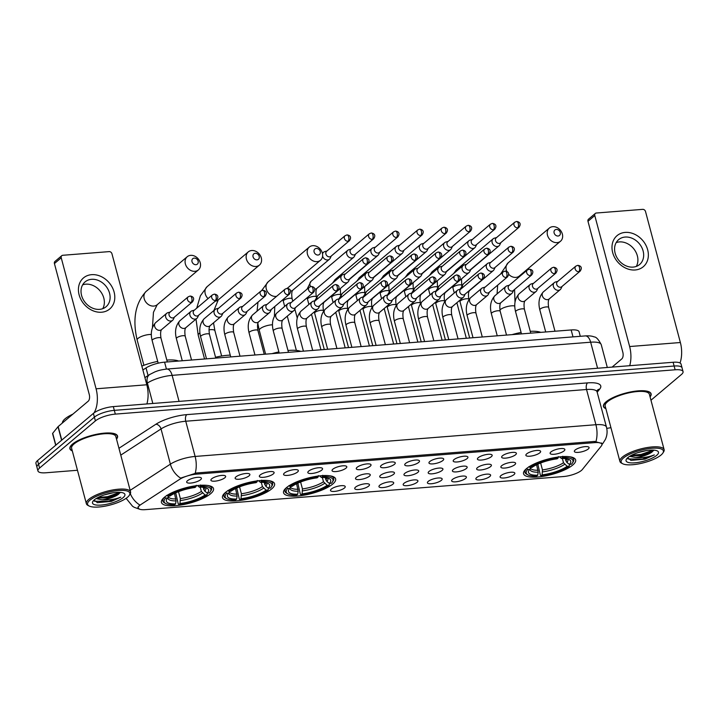 <?xml version="1.0" encoding="UTF-8"?>
<svg xmlns="http://www.w3.org/2000/svg" width="719" height="719" viewBox="0 0 719 719"><rect width="100%" height="100%" fill="white"/><g stroke="black" fill="none" stroke-linecap="round" stroke-linejoin="round"><path stroke-width="1.08" d="M332.771 484.022A26.945 7.918 165.1 0 0 335.629 478.926A26.945 7.918 165.1 0 0 314.787 476.589A26.945 7.918 165.1 0 0 286.414 487.689A26.945 7.918 165.1 0 0 283.556 492.785A26.945 7.918 165.1 0 0 304.398 495.121A26.945 7.918 165.1 0 0 332.771 484.022M271.719 488.857A26.945 7.918 165.1 0 0 274.577 483.761A26.945 7.918 165.1 0 0 253.735 481.424A26.945 7.918 165.1 0 0 225.362 492.524A26.945 7.918 165.1 0 0 222.504 497.62A26.945 7.918 165.1 0 0 243.346 499.957A26.945 7.918 165.1 0 0 271.719 488.857M210.667 493.692A26.945 7.918 165.1 0 0 213.516 488.596A26.945 7.918 165.1 0 0 192.683 486.26A26.945 7.918 165.1 0 0 164.309 497.359A26.945 7.918 165.1 0 0 161.451 502.455A26.945 7.918 165.1 0 0 182.293 504.792A26.945 7.918 165.1 0 0 210.667 493.692M572.782 465.013A26.945 7.918 165.1 0 0 575.64 459.917A26.945 7.918 165.1 0 0 554.798 457.581A26.945 7.918 165.1 0 0 526.425 468.68A26.945 7.918 165.1 0 0 523.567 473.776A26.945 7.918 165.1 0 0 544.409 476.113A26.945 7.918 165.1 0 0 572.782 465.013M550.925 451.936A7.621 2.238 -14.9 0 1 558.277 448.935A7.621 2.238 -14.9 0 1 564.622 449.096A7.621 2.238 -14.9 0 1 564.047 450.903A7.621 2.238 -14.9 0 1 555.347 454.147A7.621 2.238 -14.9 0 1 550.134 452.952A7.621 2.238 -14.9 0 1 550.925 451.936M526.694 453.86A7.621 2.238 -14.9 0 1 534.046 450.849A7.621 2.238 -14.9 0 1 540.391 451.011A7.621 2.238 -14.9 0 1 539.816 452.817A7.621 2.238 -14.9 0 1 531.116 456.071A7.621 2.238 -14.9 0 1 525.904 454.866A7.621 2.238 -14.9 0 1 526.694 453.86M502.464 455.783A7.621 2.238 -14.9 0 1 509.816 452.772A7.621 2.238 -14.9 0 1 516.161 452.934A7.621 2.238 -14.9 0 1 515.586 454.741A7.621 2.238 -14.9 0 1 506.886 457.985A7.621 2.238 -14.9 0 1 501.673 456.79A7.621 2.238 -14.9 0 1 502.464 455.783M478.234 457.697A7.621 2.238 -14.9 0 1 485.586 454.687A7.621 2.238 -14.9 0 1 491.931 454.848A7.621 2.238 -14.9 0 1 491.356 456.655A7.621 2.238 -14.9 0 1 482.665 459.908A7.621 2.238 -14.9 0 1 477.452 458.704A7.621 2.238 -14.9 0 1 478.234 457.697M454.004 459.621A7.621 2.238 -14.9 0 1 461.364 456.61A7.621 2.238 -14.9 0 1 467.701 456.772A7.621 2.238 -14.9 0 1 467.125 458.578A7.621 2.238 -14.9 0 1 458.434 461.823A7.621 2.238 -14.9 0 1 453.222 460.627A7.621 2.238 -14.9 0 1 454.004 459.621M429.782 461.535A7.621 2.238 -14.9 0 1 437.134 458.524A7.621 2.238 -14.9 0 1 443.47 458.686A7.621 2.238 -14.9 0 1 442.895 460.493A7.621 2.238 -14.9 0 1 434.204 463.746A7.621 2.238 -14.9 0 1 428.991 462.542A7.621 2.238 -14.9 0 1 429.782 461.535M405.552 463.458A7.621 2.238 -14.9 0 1 412.904 460.448A7.621 2.238 -14.9 0 1 419.249 460.609A7.621 2.238 -14.9 0 1 418.674 462.416A7.621 2.238 -14.9 0 1 409.974 465.66A7.621 2.238 -14.9 0 1 404.761 464.465A7.621 2.238 -14.9 0 1 405.552 463.458M381.322 465.373A7.621 2.238 -14.9 0 1 388.673 462.362A7.621 2.238 -14.9 0 1 395.019 462.524A7.621 2.238 -14.9 0 1 394.443 464.33A7.621 2.238 -14.9 0 1 385.743 467.584A7.621 2.238 -14.9 0 1 380.531 466.379A7.621 2.238 -14.9 0 1 381.322 465.373M357.091 467.296A7.621 2.238 -14.9 0 1 364.443 464.285A7.621 2.238 -14.9 0 1 370.788 464.447A7.621 2.238 -14.9 0 1 370.213 466.254A7.621 2.238 -14.9 0 1 361.513 469.507A7.621 2.238 -14.9 0 1 356.3 468.303A7.621 2.238 -14.9 0 1 357.091 467.296M332.861 469.21A7.621 2.238 -14.9 0 1 340.213 466.2A7.621 2.238 -14.9 0 1 346.558 466.361A7.621 2.238 -14.9 0 1 345.983 468.168A7.621 2.238 -14.9 0 1 337.292 471.421A7.621 2.238 -14.9 0 1 332.079 470.217A7.621 2.238 -14.9 0 1 332.861 469.21M308.64 471.134A7.621 2.238 -14.9 0 1 315.992 468.123A7.621 2.238 -14.9 0 1 322.328 468.285A7.621 2.238 -14.9 0 1 321.752 470.091A7.621 2.238 -14.9 0 1 313.062 473.345A7.621 2.238 -14.9 0 1 307.849 472.14A7.621 2.238 -14.9 0 1 308.64 471.134M284.409 473.048A7.621 2.238 -14.9 0 1 291.761 470.037A7.621 2.238 -14.9 0 1 298.106 470.199A7.621 2.238 -14.9 0 1 297.531 472.006A7.621 2.238 -14.9 0 1 288.831 475.259A7.621 2.238 -14.9 0 1 283.619 474.055A7.621 2.238 -14.9 0 1 284.409 473.048M260.179 474.971A7.621 2.238 -14.9 0 1 267.531 471.961A7.621 2.238 -14.9 0 1 273.876 472.122A7.621 2.238 -14.9 0 1 273.301 473.929A7.621 2.238 -14.9 0 1 264.601 477.182A7.621 2.238 -14.9 0 1 259.388 475.978A7.621 2.238 -14.9 0 1 260.179 474.971M235.949 476.886A7.621 2.238 -14.9 0 1 243.301 473.875A7.621 2.238 -14.9 0 1 249.646 474.037A7.621 2.238 -14.9 0 1 249.071 475.843A7.621 2.238 -14.9 0 1 240.371 479.097A7.621 2.238 -14.9 0 1 235.158 477.892A7.621 2.238 -14.9 0 1 235.949 476.886M211.719 478.809A7.621 2.238 -14.9 0 1 219.07 475.798A7.621 2.238 -14.9 0 1 225.415 475.96A7.621 2.238 -14.9 0 1 224.84 477.767A7.621 2.238 -14.9 0 1 216.149 481.02A7.621 2.238 -14.9 0 1 210.937 479.816A7.621 2.238 -14.9 0 1 211.719 478.809M187.488 480.723A7.621 2.238 -14.9 0 1 194.849 477.713A7.621 2.238 -14.9 0 1 201.185 477.874A7.621 2.238 -14.9 0 1 200.61 479.681A7.621 2.238 -14.9 0 1 191.919 482.934A7.621 2.238 -14.9 0 1 186.706 481.73A7.621 2.238 -14.9 0 1 187.488 480.723M575.155 450.022A7.621 2.238 -14.9 0 1 582.507 447.011A7.621 2.238 -14.9 0 1 588.843 447.173A7.621 2.238 -14.9 0 1 588.268 448.98A7.621 2.238 -14.9 0 1 579.577 452.233A7.621 2.238 -14.9 0 1 574.364 451.029A7.621 2.238 -14.9 0 1 575.155 450.022M501.691 465.705A7.621 2.238 -14.9 0 1 509.043 462.694A7.621 2.238 -14.9 0 1 515.388 462.865A7.621 2.238 -14.9 0 1 514.813 464.672A7.621 2.238 -14.9 0 1 506.113 467.916A7.621 2.238 -14.9 0 1 500.9 466.712A7.621 2.238 -14.9 0 1 501.691 465.705M477.461 467.629A7.621 2.238 -14.9 0 1 484.813 464.618A7.621 2.238 -14.9 0 1 491.158 464.78A7.621 2.238 -14.9 0 1 490.583 466.586A7.621 2.238 -14.9 0 1 481.883 469.84A7.621 2.238 -14.9 0 1 476.67 468.635A7.621 2.238 -14.9 0 1 477.461 467.629M453.231 469.543A7.621 2.238 -14.9 0 1 460.582 466.532A7.621 2.238 -14.9 0 1 466.928 466.703A7.621 2.238 -14.9 0 1 466.352 468.509A7.621 2.238 -14.9 0 1 457.652 471.754A7.621 2.238 -14.9 0 1 452.44 470.55A7.621 2.238 -14.9 0 1 453.231 469.543M429 471.466A7.621 2.238 -14.9 0 1 436.352 468.455A7.621 2.238 -14.9 0 1 442.697 468.617A7.621 2.238 -14.9 0 1 442.122 470.424A7.621 2.238 -14.9 0 1 433.431 473.677A7.621 2.238 -14.9 0 1 428.218 472.473A7.621 2.238 -14.9 0 1 429 471.466M404.77 473.381A7.621 2.238 -14.9 0 1 412.131 470.37A7.621 2.238 -14.9 0 1 418.467 470.541A7.621 2.238 -14.9 0 1 417.892 472.347A7.621 2.238 -14.9 0 1 409.201 475.592A7.621 2.238 -14.9 0 1 403.988 474.387A7.621 2.238 -14.9 0 1 404.77 473.381M380.549 475.304A7.621 2.238 -14.9 0 1 387.901 472.293A7.621 2.238 -14.9 0 1 394.237 472.455A7.621 2.238 -14.9 0 1 393.661 474.261A7.621 2.238 -14.9 0 1 384.971 477.515A7.621 2.238 -14.9 0 1 379.758 476.311A7.621 2.238 -14.9 0 1 380.549 475.304M356.318 477.218A7.621 2.238 -14.9 0 1 363.67 474.207A7.621 2.238 -14.9 0 1 370.015 474.378A7.621 2.238 -14.9 0 1 369.44 476.185A7.621 2.238 -14.9 0 1 360.74 479.429A7.621 2.238 -14.9 0 1 355.528 478.225A7.621 2.238 -14.9 0 1 356.318 477.218M500.909 475.636A7.621 2.238 -14.9 0 1 508.261 472.626A7.621 2.238 -14.9 0 1 514.606 472.787A7.621 2.238 -14.9 0 1 514.031 474.594A7.621 2.238 -14.9 0 1 505.34 477.847A7.621 2.238 -14.9 0 1 500.127 476.643A7.621 2.238 -14.9 0 1 500.909 475.636M476.679 477.551A7.621 2.238 -14.9 0 1 484.04 474.54A7.621 2.238 -14.9 0 1 490.376 474.711A7.621 2.238 -14.9 0 1 489.801 476.517A7.621 2.238 -14.9 0 1 481.11 479.762A7.621 2.238 -14.9 0 1 475.897 478.566A7.621 2.238 -14.9 0 1 476.679 477.551M452.458 479.474A7.621 2.238 -14.9 0 1 459.809 476.463A7.621 2.238 -14.9 0 1 466.155 476.625A7.621 2.238 -14.9 0 1 465.579 478.432A7.621 2.238 -14.9 0 1 456.88 481.685A7.621 2.238 -14.9 0 1 451.667 480.481A7.621 2.238 -14.9 0 1 452.458 479.474M428.227 481.388A7.621 2.238 -14.9 0 1 435.579 478.378A7.621 2.238 -14.9 0 1 441.924 478.548A7.621 2.238 -14.9 0 1 441.349 480.355A7.621 2.238 -14.9 0 1 432.649 483.599A7.621 2.238 -14.9 0 1 427.437 482.404A7.621 2.238 -14.9 0 1 428.227 481.388M403.997 483.312A7.621 2.238 -14.9 0 1 411.349 480.301A7.621 2.238 -14.9 0 1 417.694 480.463A7.621 2.238 -14.9 0 1 417.119 482.269A7.621 2.238 -14.9 0 1 408.419 485.523A7.621 2.238 -14.9 0 1 403.206 484.318A7.621 2.238 -14.9 0 1 403.997 483.312M379.767 485.226A7.621 2.238 -14.9 0 1 387.119 482.224A7.621 2.238 -14.9 0 1 393.464 482.386A7.621 2.238 -14.9 0 1 392.889 484.193A7.621 2.238 -14.9 0 1 384.189 487.437A7.621 2.238 -14.9 0 1 378.985 486.242A7.621 2.238 -14.9 0 1 379.767 485.226M355.537 487.149A7.621 2.238 -14.9 0 1 362.888 484.139A7.621 2.238 -14.9 0 1 369.233 484.3A7.621 2.238 -14.9 0 1 368.658 486.107A7.621 2.238 -14.9 0 1 359.967 489.36A7.621 2.238 -14.9 0 1 354.755 488.156A7.621 2.238 -14.9 0 1 355.537 487.149M331.315 489.064A7.621 2.238 -14.9 0 1 338.667 486.062A7.621 2.238 -14.9 0 1 345.003 486.224A7.621 2.238 -14.9 0 1 344.428 488.03A7.621 2.238 -14.9 0 1 335.737 491.275A7.621 2.238 -14.9 0 1 330.524 490.079A7.621 2.238 -14.9 0 1 331.315 489.064M582.318 469.534A13.724 4.035 -14.9 0 1 581.437 470.424A13.724 4.035 -14.9 0 1 563.498 476.535L145.4 509.645A13.724 4.035 -14.9 0 1 138.264 508A13.724 4.035 -14.9 0 1 140.969 504.495L179.579 479.375A13.724 4.035 -14.9 0 1 196.278 474.172L594.784 442.616A13.724 4.035 -14.9 0 1 601.92 444.261A13.724 4.035 -14.9 0 1 601.354 445.969L582.318 469.534M142.874 369.979L146.029 367.93A15.252 4.485 -14.9 0 1 164.579 362.16L571.156 329.958A15.252 4.485 -14.9 0 1 579.083 331.783L580.278 336.303M650.075 396.879A24.653 7.253 165.1 0 0 651.099 393.814A24.653 7.253 165.1 0 0 632.037 391.675A24.653 7.253 165.1 0 0 606.063 401.831A24.653 7.253 165.1 0 0 603.457 406.487A24.653 7.253 165.1 0 0 605.865 408.644M116.523 439.138A24.653 7.253 165.1 0 0 117.548 436.065A24.653 7.253 165.1 0 0 98.476 433.925A24.653 7.253 165.1 0 0 72.511 444.09A24.653 7.253 165.1 0 0 69.896 448.746A24.653 7.253 165.1 0 0 72.313 450.903M126.122 498.321L132.575 506.284L134.282 507.326L139.621 509.223L137.859 508.018L139.603 504.846A17.795 12.654 -123 0 1 130.319 493.701M650.965 400.222L681.432 374.491A15.252 4.485 165.1 0 0 683.05 371.615L681.055 364.102A15.252 4.485 165.1 0 0 673.119 362.268L113.323 406.603A15.252 4.485 165.1 0 0 93.398 413.398L37.568 460.555L38.565 464.312A15.252 4.485 165.1 0 0 36.948 467.188A15.252 4.485 165.1 0 1 38.565 464.312L94.396 417.155L38.565 464.312L39.563 468.06A15.252 4.485 165.1 0 0 37.945 470.945A15.252 4.485 165.1 0 0 45.881 472.778L77.463 470.271M113.323 406.603L114.321 410.36A15.252 4.485 165.1 0 0 94.396 417.155A15.252 4.485 165.1 0 1 114.321 410.36L674.125 366.025L114.321 410.36L115.328 414.117A15.252 4.485 165.1 0 0 95.393 420.912L39.563 468.06M682.052 367.858A15.252 4.485 165.1 0 0 674.125 366.025A15.252 4.485 165.1 0 1 682.052 367.858M130.148 490.34L170.394 464.15A17.795 12.654 -123 0 0 180.604 478.108L196.602 472.958L594.649 441.439L601.902 443.515M606.746 428.335A15.252 4.485 165.1 0 0 610.925 427.661M683.05 371.615A15.252 4.485 165.1 0 0 675.123 369.782L115.328 414.117M37.568 460.555A15.252 4.485 165.1 0 0 35.95 463.431L37.945 470.945M625.171 232.408A20.33 16.501 -130.2 0 1 647.666 249.808A20.33 16.501 -130.2 0 1 635.165 269.976A20.33 16.501 -130.2 0 1 612.678 252.576A20.33 16.501 -130.2 0 1 625.171 232.408M633.124 267.1A16.267 13.203 49.8 0 0 639.622 264.502A16.267 13.203 49.8 0 0 641.591 247.093A16.267 13.203 49.8 0 0 625.126 237.054A16.267 13.203 49.8 0 0 618.628 239.652A16.267 13.203 49.8 0 0 616.65 257.06A16.267 13.203 49.8 0 0 633.124 267.1M616.183 242.6A16.267 13.203 -130.2 0 1 619.365 241.917A16.267 13.203 -130.2 0 1 634.616 249.96A16.267 13.203 -130.2 0 1 636.297 266.416M680.03 362.987A20.33 10.273 -94.5 0 0 680.372 342.523L645.518 211.53A2.543 2.058 49.8 0 0 642.705 209.355L596.348 213.022A2.543 2.058 49.8 0 0 595.332 213.435A2.543 2.058 49.8 0 0 594.784 215.547L587.98 221.299L622.834 352.292A5.087 2.57 85.5 0 1 621.809 358.898L612.103 367.103M629.718 365.71A20.33 10.273 -94.5 0 0 629.637 346.54L594.784 215.547M587.98 221.299A2.543 2.058 -130.2 0 1 588.519 219.178L595.332 213.435M623.463 457.985A21.858 6.426 165.1 0 0 622.681 463.746A21.858 6.426 165.1 0 0 641.339 463.342A21.858 6.426 165.1 0 0 661.076 455.001A21.858 6.426 165.1 0 0 662.873 453.051A21.858 6.426 165.1 0 0 649.67 448.494A21.858 6.426 165.1 0 0 623.463 457.985M662.873 453.051L663.583 451.954A22.873 6.723 165.1 0 0 664.122 449.672A22.873 6.723 165.1 0 0 646.435 447.685A22.873 6.723 165.1 0 0 622.339 457.113A22.873 6.723 165.1 0 0 619.913 461.436A22.873 6.723 165.1 0 0 621.522 463.144L622.681 463.746M664.122 449.672L649.383 394.273A22.873 6.723 165.1 0 0 631.686 392.286A22.873 6.723 165.1 0 0 607.6 401.705A22.873 6.723 165.1 0 0 605.173 406.028L619.913 461.436M650.021 396.681A24.401 7.172 165.1 0 0 650.857 393.877A24.401 7.172 165.1 0 0 631.983 391.756A24.401 7.172 165.1 0 0 606.288 401.813A24.401 7.172 165.1 0 0 603.699 406.424A24.401 7.172 165.1 0 0 605.811 408.446M646.579 450.543L638.292 452.521M627.615 457.823L631.021 460.394L644.97 459.135L654.326 454.92C648.673 457.158 642.427 458.012 635.587 457.5A12.708 3.739 165.1 0 0 652.196 451.847L641.609 455.648L630.59 455.774M635.587 457.5L629.628 456.34M656.699 455.352A16.771 4.934 165.1 0 0 657.319 450.93A16.771 4.934 165.1 0 0 643.002 451.235A16.771 4.934 165.1 0 0 627.84 457.635A16.771 4.934 165.1 0 0 626.447 459.144A16.771 4.934 165.1 0 0 636.612 462.632A16.771 4.934 165.1 0 0 656.699 455.352M652.196 451.847L653.814 450.121M654.326 454.92L642.427 459.09L627.93 458.947M653.301 450.085L641.177 454.399L631.489 455.289M644.97 459.135L630.788 460.349M653.526 450.624L641.339 454.983L630.689 455.801M556.317 229.442A3.559 2.885 49.8 0 0 554.124 232.974A3.559 2.885 49.8 0 0 558.061 236.021A3.559 2.885 49.8 0 0 560.254 232.489A3.559 2.885 49.8 0 0 556.317 229.442M557.045 242.627A8.637 7.01 -130.2 0 1 548.3 237.297A8.637 7.01 -130.2 0 1 549.343 228.049A8.637 7.01 -130.2 0 1 552.794 226.665A8.637 7.01 -130.2 0 1 561.548 232.003A8.637 7.01 -130.2 0 1 560.496 241.251A8.637 7.01 -130.2 0 1 557.045 242.627M565.17 458.587L566.851 462.434L569.421 464.411A21.858 6.426 165.1 0 0 569.196 459.585A21.858 6.426 165.1 0 0 561.485 458.488L562.537 457.599L562.743 456.277M527.917 474.882A24.194 7.118 165.1 0 1 527.764 469.444L526.641 468.572A25.21 7.415 165.1 0 0 524.987 472.392A25.21 7.415 165.1 0 0 526.757 474.279L527.917 474.882A24.194 7.118 165.1 0 0 536.671 476.095L537.722 475.205L538.198 472.203L536.626 464.744M569.421 464.411L571.443 464.249A24.194 7.118 165.1 0 0 572.414 463.045L573.124 461.94A25.21 7.415 165.1 0 0 573.717 459.423A25.21 7.415 165.1 0 0 569.888 456.799M528.905 466.658L530.038 467.53A24.194 7.118 165.1 0 1 558.16 457.949L558.366 456.619M572.414 463.045A24.194 7.118 165.1 0 0 562.537 457.599M527.764 469.444L529.795 469.282A21.858 6.426 165.1 0 0 528.995 470.28A21.858 6.426 165.1 0 0 537.722 475.205M558.16 457.949L557.108 458.83A21.858 6.426 165.1 0 0 532.06 467.368L530.038 467.53M531.224 466.999L529.795 469.282M561.485 458.488L559.562 456.889M540.751 332.367A27.96 8.224 165.1 0 0 530.263 331.324M521.095 332.466A27.96 8.224 165.1 0 0 512.018 334.641M569.601 464.393L569.169 466.164A24.194 7.118 165.1 0 1 541.048 475.744L540.346 475.196L537.83 464.088M541.048 475.744L542.099 474.864A21.858 6.426 165.1 0 0 567.147 466.325L569.169 466.164M540.625 463.009L542.468 469.911L542.099 474.864M567.147 466.325L563.498 462.748L562.357 458.47M316.306 248.45A3.559 2.885 49.8 0 0 314.113 251.983A3.559 2.885 49.8 0 0 318.05 255.029A3.559 2.885 49.8 0 0 320.243 251.497A3.559 2.885 49.8 0 0 316.306 248.45M317.034 261.635A8.637 7.01 -130.2 0 1 308.28 256.306A8.637 7.01 -130.2 0 1 309.332 247.057A8.637 7.01 -130.2 0 1 312.783 245.673A8.637 7.01 -130.2 0 1 321.528 251.012A8.637 7.01 -130.2 0 1 320.485 260.26A8.637 7.01 -130.2 0 1 317.034 261.635M325.159 477.596L326.839 481.442L329.401 483.42A21.858 6.426 165.1 0 0 329.185 478.593A21.858 6.426 165.1 0 0 321.474 477.497L322.525 476.607L322.732 475.286M287.906 493.89A24.194 7.118 165.1 0 1 287.753 488.453L286.629 487.581A25.21 7.415 165.1 0 0 284.976 491.401A25.21 7.415 165.1 0 0 286.746 493.288L287.906 493.89A24.194 7.118 165.1 0 0 296.659 495.103L297.711 494.214L298.187 491.212L296.605 483.752M329.401 483.42L331.432 483.258A24.194 7.118 165.1 0 0 332.403 482.054L333.113 480.948A25.21 7.415 165.1 0 0 333.706 478.432A25.21 7.415 165.1 0 0 329.868 475.807M288.894 485.667L290.027 486.538A24.194 7.118 165.1 0 1 318.149 476.958L318.355 475.627M332.403 482.054A24.194 7.118 165.1 0 0 322.525 476.607M287.753 488.453L289.775 488.291A21.858 6.426 165.1 0 0 288.984 489.288A21.858 6.426 165.1 0 0 297.711 494.214M318.149 476.958L317.097 477.838A21.858 6.426 165.1 0 0 292.049 486.377L290.027 486.538M291.213 486.008L289.775 488.291M321.474 477.497L319.542 475.897M300.74 351.375A27.96 8.224 165.1 0 0 287.968 350.495M278.882 351.915A27.96 8.224 165.1 0 0 272.007 353.649M329.59 483.402L329.158 485.172A24.194 7.118 165.1 0 1 301.036 494.753L300.326 494.205L297.819 483.096M301.036 494.753L302.088 493.872A21.858 6.426 165.1 0 0 327.136 485.334L329.158 485.172M300.614 482.018L302.447 488.92L302.088 493.872M327.136 485.334L323.478 481.757L322.346 477.479M255.245 253.286A3.559 2.885 49.8 0 0 253.061 256.818A3.559 2.885 49.8 0 0 256.998 259.865A3.559 2.885 49.8 0 0 259.182 256.332A3.559 2.885 49.8 0 0 255.245 253.286M255.982 266.47A8.637 7.01 -130.2 0 1 247.228 261.141A8.637 7.01 -130.2 0 1 248.28 251.893A8.637 7.01 -130.2 0 1 251.731 250.509A8.637 7.01 -130.2 0 1 260.476 255.847A8.637 7.01 -130.2 0 1 259.433 265.095A8.637 7.01 -130.2 0 1 255.982 266.47M264.098 482.431L265.787 486.278L268.349 488.255A21.858 6.426 165.1 0 0 268.124 483.429A21.858 6.426 165.1 0 0 260.422 482.332L261.464 481.442L261.671 480.121M226.853 498.725A24.194 7.118 165.1 0 1 226.701 493.288L225.568 492.416A25.21 7.415 165.1 0 0 223.924 496.236A25.21 7.415 165.1 0 0 225.694 498.123L226.853 498.725A24.194 7.118 165.1 0 0 235.607 499.939L236.659 499.049L237.126 496.047L235.553 488.587M268.349 488.255L270.38 488.093A24.194 7.118 165.1 0 0 271.351 486.889L272.061 485.783A25.21 7.415 165.1 0 0 272.654 483.267A25.21 7.415 165.1 0 0 268.816 480.643M227.842 490.502L228.975 491.374A24.194 7.118 165.1 0 1 257.096 481.793L257.303 480.463M271.351 486.889A24.194 7.118 165.1 0 0 261.464 481.442M226.701 493.288L228.723 493.126A21.858 6.426 165.1 0 0 227.932 494.124A21.858 6.426 165.1 0 0 236.659 499.049M257.096 481.793L256.045 482.674A21.858 6.426 165.1 0 0 230.997 491.212L228.975 491.374M230.161 490.843L228.723 493.126M260.422 482.332L258.489 480.732M230.251 355.114A27.96 8.224 165.1 0 0 215.556 357.262M268.529 488.237L268.106 490.007A24.194 7.118 165.1 0 1 239.984 499.588L239.274 499.04L236.767 487.931M239.984 499.588L241.036 498.707A21.858 6.426 165.1 0 0 266.084 490.169L268.106 490.007M239.562 486.853L241.395 493.755L241.036 498.707M266.084 490.169L262.426 486.592L261.294 482.314M194.193 258.121A3.559 2.885 49.8 0 0 192.009 261.653A3.559 2.885 49.8 0 0 195.945 264.7A3.559 2.885 49.8 0 0 198.129 261.168A3.559 2.885 49.8 0 0 194.193 258.121M194.921 271.306A8.637 7.01 -130.2 0 1 186.176 265.976A8.637 7.01 -130.2 0 1 187.228 256.728A8.637 7.01 -130.2 0 1 190.679 255.344A8.637 7.01 -130.2 0 1 199.424 260.682A8.637 7.01 -130.2 0 1 198.381 269.931A8.637 7.01 -130.2 0 1 194.921 271.306M203.046 487.266L204.735 491.113L207.297 493.09A21.858 6.426 165.1 0 0 207.072 488.264A21.858 6.426 165.1 0 0 199.37 487.167L200.412 486.278L200.619 484.957M165.801 503.561A24.194 7.118 165.1 0 1 165.649 498.123L164.516 497.251A25.21 7.415 165.1 0 0 162.871 501.071A25.21 7.415 165.1 0 0 164.642 502.958L165.801 503.561A24.194 7.118 165.1 0 0 174.555 504.774L175.607 503.884L176.074 500.882L174.501 493.423M207.297 493.09L209.319 492.928A24.194 7.118 165.1 0 0 210.299 491.724L211.009 490.619A25.21 7.415 165.1 0 0 211.602 488.102A25.21 7.415 165.1 0 0 207.764 485.478M166.79 495.337L167.922 496.209A24.194 7.118 165.1 0 1 196.044 486.628L196.251 485.298M210.299 491.724A24.194 7.118 165.1 0 0 200.412 486.278M165.649 498.123L167.671 497.961A21.858 6.426 165.1 0 0 166.88 498.959A21.858 6.426 165.1 0 0 175.607 503.884M196.044 486.628L194.993 487.509A21.858 6.426 165.1 0 0 169.945 496.047L167.922 496.209M169.109 495.679L167.671 497.961M199.37 487.167L197.437 485.568M178.636 361.046A27.96 8.224 165.1 0 0 166.826 360.084M157.704 361.396A27.96 8.224 165.1 0 0 141.841 366.097M207.476 493.072L207.054 494.843A24.194 7.118 165.1 0 1 178.932 504.423L178.222 503.875L175.715 492.767M178.932 504.423L179.984 503.543A21.858 6.426 165.1 0 0 205.032 495.005L207.054 494.843M178.51 491.688L180.343 498.591L179.984 503.543M205.032 495.005L201.374 491.428L200.242 487.149M496.586 237.549L494.304 238.196A4.575 3.712 49.8 0 0 493.135 238.807A4.575 3.712 49.8 0 0 492.147 242.618A4.575 3.712 49.8 0 0 497.206 246.527A4.575 3.712 49.8 0 0 499.04 245.799A4.575 3.712 49.8 0 0 499.84 244.748L500.855 242.6M517.644 227.833A3.307 2.678 49.8 0 1 514.301 225.793A3.307 2.678 49.8 0 1 514.696 222.261L496.227 237.863A3.307 2.678 49.8 0 0 495.517 240.613A3.307 2.678 49.8 0 0 499.166 243.435A3.307 2.678 49.8 0 0 500.487 242.914L518.965 227.303C522.12 222.773 518.102 221.56 516.566 221.488A3.307 1.672 -94.5 0 1 518.309 223.537A3.307 1.672 85.5 0 1 517.644 227.833A3.307 2.678 49.8 0 0 518.965 227.303M472.365 239.472L470.073 240.11A4.575 3.712 49.8 0 0 468.905 240.73A4.575 3.712 49.8 0 0 467.925 244.532A4.575 3.712 49.8 0 0 472.985 248.45A4.575 3.712 49.8 0 0 474.81 247.713A4.575 3.712 49.8 0 0 475.61 246.671L476.625 244.523M493.414 229.756A3.307 2.678 49.8 0 1 490.07 227.716A3.307 2.678 49.8 0 1 490.466 224.175L471.997 239.778A3.307 2.678 49.8 0 0 471.287 242.528A3.307 2.678 49.8 0 0 474.935 245.359A3.307 2.678 49.8 0 0 476.257 244.828L494.735 229.226C497.89 224.688 493.872 223.483 492.344 223.411A3.307 1.672 -94.5 0 1 494.079 225.46A3.307 1.672 85.5 0 1 493.414 229.756A3.307 2.678 49.8 0 0 494.735 229.226M448.135 241.386L445.843 242.033A4.575 3.712 49.8 0 0 444.675 242.645A4.575 3.712 49.8 0 0 443.695 246.455A4.575 3.712 49.8 0 0 448.755 250.365A4.575 3.712 49.8 0 0 450.579 249.637A4.575 3.712 49.8 0 0 451.379 248.585L452.395 246.437M469.183 231.671A3.307 2.678 49.8 0 1 465.84 229.631A3.307 2.678 49.8 0 1 466.245 226.099L447.766 241.701A3.307 2.678 49.8 0 0 447.056 244.451A3.307 2.678 49.8 0 0 450.714 247.273A3.307 2.678 49.8 0 0 452.026 246.752L470.505 231.141C473.659 226.611 469.642 225.398 468.114 225.326A3.307 1.672 -94.5 0 1 469.849 227.375A3.307 1.672 85.5 0 1 469.183 231.671A3.307 2.678 49.8 0 0 470.505 231.141M423.904 243.31L421.613 243.948A4.575 3.712 49.8 0 0 420.444 244.568A4.575 3.712 49.8 0 0 419.465 248.37A4.575 3.712 49.8 0 0 424.525 252.288A4.575 3.712 49.8 0 0 426.349 251.551A4.575 3.712 49.8 0 0 427.149 250.509L428.164 248.361M444.953 233.594A3.307 2.678 49.8 0 1 441.61 231.554A3.307 2.678 49.8 0 1 442.014 228.013L423.536 243.615A3.307 2.678 49.8 0 0 422.826 246.365A3.307 2.678 49.8 0 0 426.484 249.196A3.307 2.678 49.8 0 0 427.805 248.666L446.274 233.064C449.438 228.525 445.421 227.321 443.884 227.249A3.307 1.672 -94.5 0 1 445.618 229.298A3.307 1.672 85.5 0 1 444.953 233.594A3.307 2.678 49.8 0 0 446.274 233.064M399.674 245.233L397.391 245.871A4.575 3.712 49.8 0 0 396.223 246.482A4.575 3.712 49.8 0 0 395.234 250.293A4.575 3.712 49.8 0 0 400.294 254.202A4.575 3.712 49.8 0 0 402.128 253.474A4.575 3.712 49.8 0 0 402.928 252.423L403.943 250.275M420.723 235.508A3.307 2.678 49.8 0 1 417.38 233.468A3.307 2.678 49.8 0 1 417.784 229.936L399.306 245.538A3.307 2.678 49.8 0 0 398.596 248.289A3.307 2.678 49.8 0 0 402.254 251.111A3.307 2.678 49.8 0 0 403.575 250.589L422.044 234.987C425.208 230.448 421.19 229.235 419.653 229.163A3.307 1.672 -94.5 0 1 421.388 231.212A3.307 1.672 85.5 0 1 420.723 235.508A3.307 2.678 49.8 0 0 422.044 234.987M375.444 247.147L373.161 247.785A4.575 3.712 49.8 0 0 371.993 248.406A4.575 3.712 49.8 0 0 371.004 252.207A4.575 3.712 49.8 0 0 376.064 256.126A4.575 3.712 49.8 0 0 377.897 255.389A4.575 3.712 49.8 0 0 378.697 254.346L379.713 252.198M396.502 237.432A3.307 2.678 49.8 0 1 393.149 235.392A3.307 2.678 49.8 0 1 393.554 231.851L375.084 247.453A3.307 2.678 49.8 0 0 374.365 250.203A3.307 2.678 49.8 0 0 378.023 253.034A3.307 2.678 49.8 0 0 379.344 252.504L397.814 236.902C400.977 232.363 396.96 231.159 395.423 231.087A3.307 1.672 -94.5 0 1 397.158 233.136A3.307 1.672 85.5 0 1 396.502 237.432A3.307 2.678 49.8 0 0 397.814 236.902M351.223 249.071L348.931 249.709A4.575 3.712 49.8 0 0 347.762 250.32A4.575 3.712 49.8 0 0 346.774 254.131A4.575 3.712 49.8 0 0 351.834 258.04A4.575 3.712 49.8 0 0 353.667 257.312A4.575 3.712 49.8 0 0 354.467 256.261L355.483 254.113M372.271 239.346A3.307 2.678 49.8 0 1 368.928 237.306A3.307 2.678 49.8 0 1 369.323 233.774L350.854 249.376A3.307 2.678 49.8 0 0 350.144 252.126A3.307 2.678 49.8 0 0 353.793 254.948A3.307 2.678 49.8 0 0 355.114 254.427L373.592 238.825C376.747 234.286 372.73 233.073 371.193 233.001A3.307 1.672 -94.5 0 1 372.936 235.05A3.307 1.672 85.5 0 1 372.271 239.346A3.307 2.678 49.8 0 0 373.592 238.825M322.588 256.18A4.575 3.712 49.8 0 0 327.612 259.963A4.575 3.712 49.8 0 0 329.437 259.235A4.575 3.712 49.8 0 0 330.237 258.184L331.252 256.036M326.992 250.985L324.7 251.623A4.575 3.712 49.8 0 0 323.532 252.243A4.575 3.712 49.8 0 0 322.516 253.879M348.041 241.269A3.307 2.678 49.8 0 1 344.698 239.229A3.307 2.678 49.8 0 1 345.093 235.688L326.624 251.291A3.307 2.678 49.8 0 0 325.914 254.041A3.307 2.678 49.8 0 0 329.563 256.872A3.307 2.678 49.8 0 0 330.884 256.341L349.362 240.739C352.517 236.2 348.499 234.996 346.971 234.924A3.307 1.672 -94.5 0 1 348.706 236.973A3.307 1.672 85.5 0 1 348.041 241.269A3.307 2.678 49.8 0 0 349.362 240.739M490.825 262.363L488.534 263.001A4.575 3.712 49.8 0 0 487.365 263.621A4.575 3.712 49.8 0 0 486.386 267.423A4.575 3.712 49.8 0 0 491.445 271.342A4.575 3.712 49.8 0 0 493.27 270.614A4.575 3.712 49.8 0 0 494.07 269.562L495.085 267.414M511.874 252.648A3.307 2.678 49.8 0 1 508.531 250.607A3.307 2.678 49.8 0 1 508.926 247.066L490.457 262.669A3.307 2.678 49.8 0 0 489.747 265.419A3.307 2.678 49.8 0 0 493.396 268.25A3.307 2.678 49.8 0 0 494.717 267.72L513.195 252.117C516.35 247.579 512.332 246.374 510.805 246.302A3.307 1.672 -94.5 0 1 512.539 248.352A3.307 1.672 85.5 0 1 511.874 252.648A3.307 2.678 49.8 0 0 513.195 252.117M466.595 264.286L464.303 264.925A4.575 3.712 49.8 0 0 463.135 265.536A4.575 3.712 49.8 0 0 462.155 269.346A4.575 3.712 49.8 0 0 467.215 273.256A4.575 3.712 49.8 0 0 469.04 272.528A4.575 3.712 49.8 0 0 469.84 271.476L470.855 269.328M487.644 254.562A3.307 2.678 49.8 0 1 484.3 252.522A3.307 2.678 49.8 0 1 484.705 248.99L466.227 264.592A3.307 2.678 49.8 0 0 465.517 267.342A3.307 2.678 49.8 0 0 469.174 270.164A3.307 2.678 49.8 0 0 470.487 269.643L488.965 254.041C492.12 249.502 488.102 248.289 486.574 248.217A3.307 1.672 -94.5 0 1 488.309 250.266A3.307 1.672 85.5 0 1 487.644 254.562A3.307 2.678 49.8 0 0 488.965 254.041M442.365 266.201L440.073 266.839A4.575 3.712 49.8 0 0 438.905 267.459A4.575 3.712 49.8 0 0 437.925 271.261A4.575 3.712 49.8 0 0 442.985 275.179A4.575 3.712 49.8 0 0 444.809 274.451A4.575 3.712 49.8 0 0 445.609 273.4L446.625 271.252M463.413 256.485A3.307 2.678 49.8 0 1 460.07 254.445A3.307 2.678 49.8 0 1 460.475 250.904L441.996 266.515A3.307 2.678 49.8 0 0 441.286 269.257A3.307 2.678 49.8 0 0 444.944 272.088A3.307 2.678 49.8 0 0 446.265 271.557L464.735 255.955C467.898 251.416 463.881 250.212 462.344 250.14A3.307 1.672 -94.5 0 1 464.079 252.189A3.307 1.672 85.5 0 1 463.413 256.485A3.307 2.678 49.8 0 0 464.735 255.955M418.134 268.124L415.852 268.762A4.575 3.712 49.8 0 0 414.683 269.373A4.575 3.712 49.8 0 0 413.695 273.184A4.575 3.712 49.8 0 0 418.755 277.094A4.575 3.712 49.8 0 0 420.588 276.366A4.575 3.712 49.8 0 0 421.388 275.314L422.404 273.166M439.183 258.4A3.307 2.678 49.8 0 1 435.84 256.359A3.307 2.678 49.8 0 1 436.244 252.827L417.766 268.43A3.307 2.678 49.8 0 0 417.056 271.18A3.307 2.678 49.8 0 0 420.714 274.002A3.307 2.678 49.8 0 0 422.035 273.481L440.504 257.878C443.668 253.34 439.651 252.126 438.114 252.054A3.307 1.672 -94.5 0 1 439.848 254.104A3.307 1.672 85.5 0 1 439.183 258.4A3.307 2.678 49.8 0 0 440.504 257.878M393.904 270.038L391.621 270.677A4.575 3.712 49.8 0 0 390.453 271.297A4.575 3.712 49.8 0 0 389.464 275.098A4.575 3.712 49.8 0 0 394.524 279.017A4.575 3.712 49.8 0 0 396.358 278.289A4.575 3.712 49.8 0 0 397.158 277.237L398.173 275.089M414.962 260.323A3.307 2.678 49.8 0 1 411.61 258.283A3.307 2.678 49.8 0 1 412.014 254.742L393.545 270.353A3.307 2.678 49.8 0 0 392.826 273.094A3.307 2.678 49.8 0 0 396.484 275.925A3.307 2.678 49.8 0 0 397.805 275.395L416.283 259.793C419.438 255.254 415.42 254.05 413.883 253.978A3.307 1.672 -94.5 0 1 415.618 256.027A3.307 1.672 85.5 0 1 414.962 260.323A3.307 2.678 49.8 0 0 416.283 259.793M369.683 271.962L367.391 272.6A4.575 3.712 49.8 0 0 366.223 273.211A4.575 3.712 49.8 0 0 365.234 277.022A4.575 3.712 49.8 0 0 370.303 280.931A4.575 3.712 49.8 0 0 372.127 280.203A4.575 3.712 49.8 0 0 372.927 279.152L373.943 277.004M390.732 262.237A3.307 2.678 49.8 0 1 387.388 260.197A3.307 2.678 49.8 0 1 387.784 256.665L369.314 272.267A3.307 2.678 49.8 0 0 368.604 275.018A3.307 2.678 49.8 0 0 372.253 277.84A3.307 2.678 49.8 0 0 373.574 277.318L392.053 261.716C395.207 257.177 391.19 255.964 389.653 255.892A3.307 1.672 -94.5 0 1 391.397 257.941A3.307 1.672 85.5 0 1 390.732 262.237A3.307 2.678 49.8 0 0 392.053 261.716M345.453 273.876L343.161 274.514A4.575 3.712 49.8 0 0 341.992 275.134A4.575 3.712 49.8 0 0 341.013 278.936A4.575 3.712 49.8 0 0 346.073 282.855A4.575 3.712 49.8 0 0 347.897 282.127A4.575 3.712 49.8 0 0 348.697 281.075L349.713 278.927M366.501 264.161A3.307 2.678 49.8 0 1 363.158 262.12A3.307 2.678 49.8 0 1 363.553 258.579L345.084 274.191A3.307 2.678 49.8 0 0 344.374 276.932A3.307 2.678 49.8 0 0 348.023 279.763A3.307 2.678 49.8 0 0 349.344 279.233L367.822 263.63C370.977 259.092 366.96 257.887 365.432 257.815A3.307 1.672 -94.5 0 1 367.166 259.865A3.307 1.672 85.5 0 1 366.501 264.161A3.307 2.678 49.8 0 0 367.822 263.63M557.809 281.363L555.517 282.001A4.575 3.712 49.8 0 0 554.349 282.612A4.575 3.712 49.8 0 0 553.369 286.423A4.575 3.712 49.8 0 0 558.429 290.332A4.575 3.712 49.8 0 0 560.254 289.604A4.575 3.712 49.8 0 0 561.054 288.553L562.069 286.405M578.795 271.701A3.307 2.678 49.8 0 1 575.443 269.661A3.307 2.678 49.8 0 1 575.847 266.12L557.441 281.668A3.307 2.678 49.8 0 0 556.731 284.418A3.307 2.678 49.8 0 0 560.389 287.249A3.307 2.678 49.8 0 0 561.71 286.719L580.107 271.171C583.271 266.632 579.253 265.428 577.716 265.356A3.307 1.672 -94.5 0 1 579.451 267.405A3.307 1.672 85.5 0 1 578.795 271.701A3.307 2.678 49.8 0 0 580.107 271.171M91.619 274.667A20.33 16.501 -130.2 0 1 114.105 292.067A20.33 16.501 -130.2 0 1 101.613 312.226A20.33 16.501 -130.2 0 1 79.117 294.835A20.33 16.501 -130.2 0 1 91.619 274.667M99.564 309.359A16.267 13.203 49.8 0 0 106.061 306.761A16.267 13.203 49.8 0 0 108.039 289.353A16.267 13.203 49.8 0 0 91.565 279.314A16.267 13.203 49.8 0 0 85.067 281.911A16.267 13.203 49.8 0 0 83.098 299.32A16.267 13.203 49.8 0 0 99.564 309.359M82.622 284.859A16.267 13.203 -130.2 0 1 85.804 284.176A16.267 13.203 -130.2 0 1 101.064 292.211A16.267 13.203 -130.2 0 1 102.745 308.676M146.892 403.943A20.33 10.273 -94.5 0 0 146.811 384.773L111.957 253.789A2.543 2.058 49.8 0 0 109.153 251.614L62.787 255.281A2.543 2.058 49.8 0 0 61.771 255.685A2.543 2.058 49.8 0 0 61.232 257.806L54.419 263.549L89.273 394.542A5.087 2.57 85.5 0 1 88.257 401.157L58.167 426.565L61.771 440.109M93.982 412.931A20.33 10.273 -94.5 0 0 96.085 388.799L61.232 257.806M54.419 263.549A2.543 2.058 -130.2 0 1 54.968 261.437L61.771 255.685M55.687 445.25L52.586 433.629A2.543 0.746 -14.9 0 1 52.694 433.305L58.005 426.735A2.543 0.746 -14.9 0 1 58.167 426.565M89.902 500.235A21.858 6.426 165.1 0 0 89.12 506.005A21.858 6.426 165.1 0 0 107.778 505.601A21.858 6.426 165.1 0 0 127.515 497.26A21.858 6.426 165.1 0 0 129.321 495.31A21.858 6.426 165.1 0 0 116.11 490.744A21.858 6.426 165.1 0 0 89.902 500.235M129.321 495.31L130.031 494.214A22.873 6.723 165.1 0 0 130.57 491.931A22.873 6.723 165.1 0 0 112.874 489.945A22.873 6.723 165.1 0 0 88.779 499.363A22.873 6.723 165.1 0 0 86.361 503.686A22.873 6.723 165.1 0 0 87.961 505.403L89.12 506.005M130.57 491.931L115.822 436.523A22.873 6.723 165.1 0 0 98.135 434.546A22.873 6.723 165.1 0 0 74.039 443.965A22.873 6.723 165.1 0 0 71.612 448.288L86.361 503.686M116.469 438.941A24.401 7.172 165.1 0 0 117.296 436.136A24.401 7.172 165.1 0 0 98.422 434.015A24.401 7.172 165.1 0 0 72.727 444.072A24.401 7.172 165.1 0 0 70.138 448.683A24.401 7.172 165.1 0 0 72.26 450.705M72.898 414.126A25.417 7.478 165.1 0 0 65.105 418.782A25.417 7.478 165.1 0 0 62.337 423.051M113.018 492.803L104.731 494.78M94.054 500.082L97.46 502.653L111.409 501.386L120.765 497.18C115.112 499.408 108.875 500.271 102.035 499.759A12.708 3.739 165.1 0 0 118.644 494.106L108.048 497.908L97.038 498.024M102.035 499.759L96.076 498.6M123.147 497.602A16.771 4.934 165.1 0 0 123.758 493.18A16.771 4.934 165.1 0 0 109.441 493.486A16.771 4.934 165.1 0 0 94.279 499.894A16.771 4.934 165.1 0 0 92.886 501.395A16.771 4.934 165.1 0 0 103.051 504.882A16.771 4.934 165.1 0 0 123.147 497.602M118.644 494.106L120.262 492.38M120.765 497.18L108.875 501.35L94.369 501.206M119.74 492.344L107.625 496.658L97.937 497.539M111.409 501.386L97.227 502.608M119.974 492.883L107.778 497.242L97.137 498.06M533.579 283.277L531.287 283.924A4.575 3.712 49.8 0 0 530.128 284.535A4.575 3.712 49.8 0 0 529.139 288.337A4.575 3.712 49.8 0 0 534.199 292.256A4.575 3.712 49.8 0 0 536.023 291.528A4.575 3.712 49.8 0 0 536.832 290.476L537.848 288.328M554.565 273.615A3.307 2.678 49.8 0 1 551.221 271.575A3.307 2.678 49.8 0 1 551.617 268.043L533.21 283.592A3.307 2.678 49.8 0 0 532.5 286.342A3.307 2.678 49.8 0 0 536.158 289.164A3.307 2.678 49.8 0 0 537.479 288.634L555.886 273.094C559.04 268.555 555.023 267.342 553.486 267.27A3.307 1.672 -94.5 0 1 555.23 269.319A3.307 1.672 85.5 0 1 554.565 273.615A3.307 2.678 49.8 0 0 555.886 273.094M509.349 285.2L507.066 285.838A4.575 3.712 49.8 0 0 505.897 286.45A4.575 3.712 49.8 0 0 504.909 290.26A4.575 3.712 49.8 0 0 509.969 294.17A4.575 3.712 49.8 0 0 511.802 293.442A4.575 3.712 49.8 0 0 512.602 292.39L513.618 290.242M530.334 275.539A3.307 2.678 49.8 0 1 526.991 273.499A3.307 2.678 49.8 0 1 527.386 269.958L508.98 285.506A3.307 2.678 49.8 0 0 508.27 288.256A3.307 2.678 49.8 0 0 511.928 291.087A3.307 2.678 49.8 0 0 513.249 290.557L531.656 275.009C534.81 270.47 530.793 269.266 529.265 269.194A3.307 1.672 -94.5 0 1 530.999 271.243A3.307 1.672 85.5 0 1 530.334 275.539A3.307 2.678 49.8 0 0 531.656 275.009M485.118 287.115L482.835 287.762A4.575 3.712 49.8 0 0 481.667 288.373A4.575 3.712 49.8 0 0 480.678 292.175A4.575 3.712 49.8 0 0 485.738 296.093A4.575 3.712 49.8 0 0 487.572 295.365A4.575 3.712 49.8 0 0 488.372 294.314L489.387 292.166M506.104 277.453A3.307 2.678 49.8 0 1 502.761 275.413A3.307 2.678 49.8 0 1 503.165 271.881L484.759 287.429A3.307 2.678 49.8 0 0 484.049 290.179A3.307 2.678 49.8 0 0 487.698 293.001A3.307 2.678 49.8 0 0 489.019 292.471L507.425 276.932C510.58 272.393 506.571 271.18 505.035 271.108A3.307 1.672 -94.5 0 1 506.769 273.157A3.307 1.672 85.5 0 1 506.104 277.453A3.307 2.678 49.8 0 0 507.425 276.932M460.897 289.038L458.605 289.676A4.575 3.712 49.8 0 0 457.437 290.287A4.575 3.712 49.8 0 0 456.457 294.098A4.575 3.712 49.8 0 0 461.517 298.008A4.575 3.712 49.8 0 0 463.342 297.28A4.575 3.712 49.8 0 0 464.141 296.228L465.157 294.08M481.874 279.376A3.307 2.678 49.8 0 1 478.53 277.336A3.307 2.678 49.8 0 1 478.935 273.795L460.528 289.344A3.307 2.678 49.8 0 0 459.818 292.094A3.307 2.678 49.8 0 0 463.467 294.925A3.307 2.678 49.8 0 0 464.789 294.395L483.195 278.846C486.359 274.307 482.341 273.103 480.804 273.031A3.307 1.672 -94.5 0 1 482.539 275.08A3.307 1.672 85.5 0 1 481.874 279.376A3.307 2.678 49.8 0 0 483.195 278.846M436.667 290.952L434.375 291.599A4.575 3.712 49.8 0 0 433.206 292.211A4.575 3.712 49.8 0 0 432.227 296.012A4.575 3.712 49.8 0 0 437.287 299.931A4.575 3.712 49.8 0 0 439.111 299.203A4.575 3.712 49.8 0 0 439.911 298.151L440.927 296.003M457.644 281.291A3.307 2.678 49.8 0 1 454.3 279.251A3.307 2.678 49.8 0 1 454.705 275.719L436.298 291.267A3.307 2.678 49.8 0 0 435.588 294.017A3.307 2.678 49.8 0 0 439.246 296.839A3.307 2.678 49.8 0 0 440.558 296.309L458.965 280.769C462.128 276.231 458.111 275.018 456.574 274.946A3.307 1.672 -94.5 0 1 458.309 276.995A3.307 1.672 85.5 0 1 457.644 281.291A3.307 2.678 49.8 0 0 458.965 280.769M412.436 292.876L410.145 293.514A4.575 3.712 49.8 0 0 408.976 294.125A4.575 3.712 49.8 0 0 407.997 297.936A4.575 3.712 49.8 0 0 413.057 301.845A4.575 3.712 49.8 0 0 414.881 301.117A4.575 3.712 49.8 0 0 415.681 300.066L416.696 297.918M433.422 283.214A3.307 2.678 49.8 0 1 430.07 281.174A3.307 2.678 49.8 0 1 430.474 277.633L412.068 293.181A3.307 2.678 49.8 0 0 411.358 295.931A3.307 2.678 49.8 0 0 415.016 298.762A3.307 2.678 49.8 0 0 416.337 298.232L434.743 282.684C437.898 278.145 433.881 276.941 432.344 276.869A3.307 1.672 -94.5 0 1 434.078 278.918A3.307 1.672 85.5 0 1 433.422 283.214A3.307 2.678 49.8 0 0 434.743 282.684M388.206 294.79L385.923 295.437A4.575 3.712 49.8 0 0 384.755 296.048A4.575 3.712 49.8 0 0 383.766 299.85A4.575 3.712 49.8 0 0 388.826 303.769A4.575 3.712 49.8 0 0 390.651 303.041A4.575 3.712 49.8 0 0 391.46 301.989L392.475 299.841M409.192 285.128A3.307 2.678 49.8 0 1 405.849 283.088A3.307 2.678 49.8 0 1 406.244 279.556L387.838 295.105A3.307 2.678 49.8 0 0 387.128 297.855A3.307 2.678 49.8 0 0 390.785 300.677A3.307 2.678 49.8 0 0 392.107 300.147L410.513 284.607C413.668 280.068 409.65 278.855 408.113 278.783A3.307 1.672 -94.5 0 1 409.857 280.832A3.307 1.672 85.5 0 1 409.192 285.128A3.307 2.678 49.8 0 0 410.513 284.607M363.976 296.713L361.693 297.351A4.575 3.712 49.8 0 0 360.525 297.963A4.575 3.712 49.8 0 0 359.536 301.773A4.575 3.712 49.8 0 0 364.596 305.683A4.575 3.712 49.8 0 0 366.429 304.955A4.575 3.712 49.8 0 0 367.229 303.903L368.245 301.755M384.962 287.052A3.307 2.678 49.8 0 1 381.618 285.012A3.307 2.678 49.8 0 1 382.014 281.471L363.616 297.019A3.307 2.678 49.8 0 0 362.897 299.769A3.307 2.678 49.8 0 0 366.555 302.6A3.307 2.678 49.8 0 0 367.876 302.07L386.283 286.522C389.437 281.983 385.42 280.778 383.892 280.707A3.307 1.672 -94.5 0 1 385.627 282.756A3.307 1.672 85.5 0 1 384.962 287.052A3.307 2.678 49.8 0 0 386.283 286.522M339.754 298.628L337.463 299.275A4.575 3.712 49.8 0 0 336.294 299.886A4.575 3.712 49.8 0 0 335.306 303.688A4.575 3.712 49.8 0 0 340.366 307.606A4.575 3.712 49.8 0 0 342.199 306.878A4.575 3.712 49.8 0 0 342.999 305.827L344.015 303.679M360.731 288.966A3.307 2.678 49.8 0 1 357.388 286.926A3.307 2.678 49.8 0 1 357.792 283.394L339.386 298.942A3.307 2.678 49.8 0 0 338.676 301.692A3.307 2.678 49.8 0 0 342.325 304.514A3.307 2.678 49.8 0 0 343.646 303.984L362.052 288.445C365.207 283.906 361.199 282.693 359.662 282.621A3.307 1.672 -94.5 0 1 361.396 284.67A3.307 1.672 85.5 0 1 360.731 288.966A3.307 2.678 49.8 0 0 362.052 288.445M315.524 300.551L313.232 301.189A4.575 3.712 49.8 0 0 312.064 301.8A4.575 3.712 49.8 0 0 311.084 305.611A4.575 3.712 49.8 0 0 316.144 309.521A4.575 3.712 49.8 0 0 317.969 308.793A4.575 3.712 49.8 0 0 318.769 307.741L319.784 305.593M336.501 290.889A3.307 2.678 49.8 0 1 333.158 288.849A3.307 2.678 49.8 0 1 333.562 285.308L315.156 300.857A3.307 2.678 49.8 0 0 314.446 303.607A3.307 2.678 49.8 0 0 318.095 306.438A3.307 2.678 49.8 0 0 319.416 305.908L337.822 290.359C340.986 285.82 336.968 284.616 335.431 284.544A3.307 1.672 -94.5 0 1 337.166 286.593A3.307 1.672 85.5 0 1 336.501 290.889A3.307 2.678 49.8 0 0 337.822 290.359M291.294 302.465L289.002 303.112A4.575 3.712 49.8 0 0 287.834 303.724A4.575 3.712 49.8 0 0 286.854 307.534A4.575 3.712 49.8 0 0 291.914 311.444A4.575 3.712 49.8 0 0 293.738 310.716A4.575 3.712 49.8 0 0 294.538 309.664L295.554 307.516M312.28 292.804A3.307 2.678 49.8 0 1 308.927 290.764A3.307 2.678 49.8 0 1 309.332 287.232L290.925 302.78A3.307 2.678 49.8 0 0 290.215 305.53A3.307 2.678 49.8 0 0 293.873 308.352A3.307 2.678 49.8 0 0 295.185 307.822L313.592 292.282C316.755 287.744 312.738 286.53 311.201 286.459A3.307 1.672 -94.5 0 1 312.936 288.508A3.307 1.672 85.5 0 1 312.28 292.804A3.307 2.678 49.8 0 0 313.592 292.282M267.064 304.389L264.772 305.027A4.575 3.712 49.8 0 0 263.603 305.638A4.575 3.712 49.8 0 0 262.624 309.449A4.575 3.712 49.8 0 0 267.684 313.358A4.575 3.712 49.8 0 0 269.508 312.63A4.575 3.712 49.8 0 0 270.308 311.588L271.324 309.431M288.049 294.727A3.307 2.678 49.8 0 1 284.706 292.687A3.307 2.678 49.8 0 1 285.101 289.146L266.695 304.694A3.307 2.678 49.8 0 0 265.985 307.444A3.307 2.678 49.8 0 0 269.643 310.275A3.307 2.678 49.8 0 0 270.964 309.745L289.371 294.197C292.525 289.658 288.508 288.454 286.971 288.382A3.307 1.672 -94.5 0 1 288.705 290.431A3.307 1.672 85.5 0 1 288.049 294.727A3.307 2.678 49.8 0 0 289.371 294.197M242.833 306.303L240.55 306.95A4.575 3.712 49.8 0 0 239.382 307.561A4.575 3.712 49.8 0 0 238.393 311.372A4.575 3.712 49.8 0 0 243.453 315.282A4.575 3.712 49.8 0 0 245.287 314.554A4.575 3.712 49.8 0 0 246.087 313.502L247.102 311.354M263.819 296.641A3.307 2.678 49.8 0 1 260.476 294.601A3.307 2.678 49.8 0 1 260.871 291.069L242.465 306.618A3.307 2.678 49.8 0 0 241.755 309.368A3.307 2.678 49.8 0 0 245.413 312.19A3.307 2.678 49.8 0 0 246.734 311.66L265.14 296.12C268.295 291.581 264.277 290.368 262.75 290.296A3.307 1.672 -94.5 0 1 264.484 292.345A3.307 1.672 85.5 0 1 263.819 296.641A3.307 2.678 49.8 0 0 265.14 296.12M218.603 308.226L216.32 308.864A4.575 3.712 49.8 0 0 215.152 309.476A4.575 3.712 49.8 0 0 214.163 313.286A4.575 3.712 49.8 0 0 219.223 317.196A4.575 3.712 49.8 0 0 221.057 316.468A4.575 3.712 49.8 0 0 221.856 315.425L222.872 313.268M239.589 298.565A3.307 2.678 49.8 0 1 236.245 296.525A3.307 2.678 49.8 0 1 236.641 292.984L218.243 308.532A3.307 2.678 49.8 0 0 217.524 311.282A3.307 2.678 49.8 0 0 221.182 314.113A3.307 2.678 49.8 0 0 222.504 313.583L240.91 298.034C244.065 293.496 240.047 292.291 238.519 292.22A3.307 1.672 -94.5 0 1 240.254 294.269A3.307 1.672 85.5 0 1 239.589 298.565A3.307 2.678 49.8 0 0 240.91 298.034M194.382 310.141L192.09 310.788A4.575 3.712 49.8 0 0 190.921 311.399A4.575 3.712 49.8 0 0 189.933 315.21A4.575 3.712 49.8 0 0 195.002 319.119A4.575 3.712 49.8 0 0 196.826 318.391A4.575 3.712 49.8 0 0 197.626 317.34L198.642 315.192M215.358 300.479A3.307 2.678 49.8 0 1 212.015 298.439A3.307 2.678 49.8 0 1 212.42 294.907L194.013 310.455A3.307 2.678 49.8 0 0 193.303 313.205A3.307 2.678 49.8 0 0 196.952 316.027A3.307 2.678 49.8 0 0 198.273 315.497L216.68 299.958C219.843 295.419 215.826 294.206 214.289 294.134A3.307 1.672 -94.5 0 1 216.024 296.183A3.307 1.672 85.5 0 1 215.358 300.479A3.307 2.678 49.8 0 0 216.68 299.958M170.151 312.064L167.86 312.702A4.575 3.712 49.8 0 0 166.691 313.313A4.575 3.712 49.8 0 0 165.712 317.124A4.575 3.712 49.8 0 0 170.771 321.042A4.575 3.712 49.8 0 0 172.596 320.306A4.575 3.712 49.8 0 0 173.396 319.263L174.411 317.106M191.128 302.402A3.307 2.678 49.8 0 1 187.785 300.362A3.307 2.678 49.8 0 1 188.189 296.821L169.783 312.37A3.307 2.678 49.8 0 0 169.073 315.12A3.307 2.678 49.8 0 0 172.722 317.951A3.307 2.678 49.8 0 0 174.043 317.421L192.449 301.872C195.613 297.333 191.596 296.129 190.059 296.057A3.307 1.672 -94.5 0 1 191.793 298.106A3.307 1.672 85.5 0 1 191.128 302.402A3.307 2.678 49.8 0 0 192.449 301.872M594.784 442.616L594.478 441.448M196.278 474.172L195.972 473.03M572.998 336.878L571.156 329.958M166.422 369.081L164.579 362.16M148.06 375.57L146.029 367.93M195.217 473.156A17.795 8.988 -94.5 0 0 195.128 456.448L595.907 424.713A17.795 8.988 85.5 0 1 595.988 441.421M118.95 448.27L155.87 424.255A5.087 3.613 57 0 1 161.029 428.937L170.394 464.15A20.33 5.977 -14.9 0 1 195.128 456.448L185.754 421.235A20.33 5.977 165.1 0 0 161.029 428.937L120.774 455.127M601.965 444.531L603.016 443.219A17.795 15.773 -141.1 0 1 601.947 444.396M587.558 382.885A5.087 2.57 85.5 0 0 586.533 389.5L595.907 424.713A20.33 5.977 -14.9 0 1 606.476 427.149L597.103 391.936A20.33 5.977 165.1 0 0 586.533 389.5L185.754 421.235A5.087 2.57 85.5 0 1 186.778 414.629L587.558 382.885A25.417 7.478 -14.9 0 1 599.709 389.096L597.183 392.232M155.87 424.255A25.417 7.478 -14.9 0 1 186.778 414.629M675.123 369.782L673.119 362.268M95.393 420.912L93.398 413.398M599.709 389.096A5.087 4.512 38.9 0 0 597.138 390.453M585.32 335.908A10.165 5.132 85.5 0 1 590.659 342.208L172.129 375.354A20.33 5.977 165.1 0 0 147.395 383.056A10.165 7.235 -123 0 1 149.678 374.518L155.052 371.813C157.326 371.04 159.106 369.997 166.781 369.054L585.32 335.908C589.203 335.683 592.141 336.016 594.119 336.905C596.168 336.869 598.541 339.449 601.228 344.644A20.33 5.977 165.1 0 0 590.659 342.208L597.588 368.254M146.505 383.631L147.395 383.056L152.832 403.476M166.781 369.054A10.165 5.132 85.5 0 1 172.129 375.354L179.058 401.4M629.637 346.54L680.372 342.523M508.585 274.173A8.637 7.01 49.8 0 0 515.874 277.399A8.637 7.01 49.8 0 0 519.325 276.024L517.68 278.163M499.903 309.943A8.637 2.543 -14.9 0 1 500.199 309.682A8.637 2.543 -14.9 0 1 511.488 305.836A8.637 2.543 -14.9 0 1 514.795 306.006M500.514 274.119L508.171 262.821A8.637 7.01 49.8 0 0 506.841 271.485M565.763 460.825A18.811 5.527 165.1 0 0 566.824 458.821M530.191 468.644A19.548 5.752 165.1 0 0 538.198 472.203M566.851 462.434A19.548 5.752 165.1 0 0 567.561 458.992M530.505 468.141A18.811 5.527 165.1 0 0 538.091 470.253M542.566 471.853A19.548 5.752 165.1 0 0 564.586 464.357M542.468 469.911A18.811 5.527 165.1 0 0 563.498 462.748M261.608 290.602L268.16 281.83A8.637 7.01 49.8 0 0 267.117 291.078A8.637 7.01 49.8 0 0 275.862 296.408A8.637 7.01 49.8 0 0 276.635 296.3M265.608 354.152L259.262 330.327A8.637 2.543 -14.9 0 1 260.179 328.691A8.637 2.543 -14.9 0 1 271.476 324.844A8.637 2.543 -14.9 0 1 272.501 324.79M325.752 479.834A18.811 5.527 165.1 0 0 326.803 477.829M290.179 487.653A19.548 5.752 165.1 0 0 298.187 491.212M326.839 481.442A19.548 5.752 165.1 0 0 327.549 478M290.494 487.149A18.811 5.527 165.1 0 0 298.079 489.271M302.555 490.861A19.548 5.752 165.1 0 0 324.566 483.366M302.447 488.92A18.811 5.527 165.1 0 0 323.478 481.757M215.206 301.207A8.637 7.01 49.8 0 0 218.261 299.868L213.858 310.572M208.977 329.841A8.637 2.543 -14.9 0 1 210.424 329.679A8.637 2.543 -14.9 0 1 214.918 330.713L213.516 322.84M196.736 308.145L200.385 295.779L207.108 286.665A8.637 7.01 49.8 0 0 208.07 298.583M204.555 358.988L198.21 335.162A8.637 2.543 -14.9 0 1 199.127 333.526A8.637 2.543 -14.9 0 1 199.936 332.933M264.7 484.669A18.811 5.527 165.1 0 0 265.751 482.665M229.127 492.488A19.548 5.752 165.1 0 0 237.126 496.047M265.787 486.278A19.548 5.752 165.1 0 0 266.497 482.835M229.442 491.985A18.811 5.527 165.1 0 0 237.027 494.106M241.503 495.697A19.548 5.752 165.1 0 0 263.514 488.201M241.395 493.755A18.811 5.527 165.1 0 0 262.426 486.592M143.899 365.306L137.158 339.997C132.359 319.371 135.325 303.211 146.056 291.501A8.637 7.01 49.8 0 0 145.004 300.749A8.637 7.01 49.8 0 0 153.758 306.078A8.637 7.01 49.8 0 0 157.209 304.703L153.462 312.271L152.446 327.54M137.158 339.997A8.637 2.543 -14.9 0 1 138.075 338.361A8.637 2.543 -14.9 0 1 149.372 334.515A8.637 2.543 -14.9 0 1 151.358 334.479M203.648 489.504A18.811 5.527 165.1 0 0 204.699 487.5M168.075 497.323A19.548 5.752 165.1 0 0 176.074 500.882M204.735 491.113A19.548 5.752 165.1 0 0 205.445 487.671M168.39 496.82A18.811 5.527 165.1 0 0 175.966 498.941M180.451 500.532A19.548 5.752 165.1 0 0 202.461 493.036M180.343 498.591A18.811 5.527 165.1 0 0 201.374 491.428M454.273 292.966L452.88 287.744A4.575 1.348 -14.9 0 1 453.365 286.872A4.575 1.348 -14.9 0 1 459.585 284.823A4.575 1.348 -14.9 0 1 461.724 285.389L461.805 285.677M453.68 273.526L456.394 269.841A4.575 3.712 49.8 0 0 455.262 272.195M430.043 294.88L428.65 289.658A4.575 1.348 -14.9 0 1 429.135 288.795A4.575 1.348 -14.9 0 1 435.363 286.737A4.575 1.348 -14.9 0 1 437.494 287.303L437.574 287.6M429.45 275.449L432.164 271.764A4.575 3.712 49.8 0 0 431.032 274.11M405.813 296.803L404.42 291.581A4.575 1.348 -14.9 0 1 404.905 290.71A4.575 1.348 -14.9 0 1 411.133 288.661A4.575 1.348 -14.9 0 1 413.263 289.227L413.344 289.514M405.219 277.363L407.934 273.678A4.575 3.712 49.8 0 0 406.801 276.033M381.582 298.718L380.198 293.496A4.575 1.348 -14.9 0 1 380.684 292.633A4.575 1.348 -14.9 0 1 386.903 290.575A4.575 1.348 -14.9 0 1 389.033 291.141L389.114 291.438M380.989 279.287L383.703 275.602A4.575 3.712 49.8 0 0 382.571 277.947M357.361 300.641L355.968 295.419A4.575 1.348 -14.9 0 1 356.453 294.547A4.575 1.348 -14.9 0 1 362.673 292.498A4.575 1.348 -14.9 0 1 364.812 293.064L364.884 293.352M356.759 281.201L359.473 277.516A4.575 3.712 49.8 0 0 358.341 279.871M333.131 302.555L331.738 297.333A4.575 1.348 -14.9 0 1 332.223 296.471A4.575 1.348 -14.9 0 1 338.442 294.413A4.575 1.348 -14.9 0 1 340.581 294.979L340.653 295.275M332.529 283.124L335.243 279.439A4.575 3.712 49.8 0 0 334.119 281.785M308.9 304.479L307.507 299.257A4.575 1.348 -14.9 0 1 307.993 298.385A4.575 1.348 -14.9 0 1 314.212 296.336A4.575 1.348 -14.9 0 1 316.351 296.902L316.432 297.19M307.049 289.164L311.021 281.354A4.575 3.712 49.8 0 0 310.635 286.557M314.697 289.092A4.575 3.712 49.8 0 0 315.093 289.074A4.575 3.712 49.8 0 0 315.335 289.047A4.575 3.712 49.8 0 0 316.926 288.346L353.667 257.312M284.67 306.393L283.277 301.171A4.575 1.348 -14.9 0 1 283.762 300.308A4.575 1.348 -14.9 0 1 289.991 298.25A4.575 1.348 -14.9 0 1 292.121 298.816L292.759 301.225M290.467 291.006A4.575 3.712 49.8 0 0 290.862 290.997A4.575 3.712 49.8 0 0 291.114 290.97A4.575 3.712 49.8 0 0 292.696 290.269L329.437 259.235M469.669 337.993L460.007 301.665A4.575 1.348 -14.9 0 1 460.493 300.794A4.575 1.348 -14.9 0 1 466.712 298.745A4.575 1.348 -14.9 0 1 468.842 299.311C468.186 294.88 468.384 292.022 469.435 290.737L493.27 270.614M468.437 291.312A4.575 3.712 49.8 0 0 469.417 290.755M487.365 263.621L463.512 283.762A4.575 3.712 49.8 0 0 462.551 287.636M445.438 339.916L435.777 303.58A4.575 1.348 -14.9 0 1 436.262 302.717A4.575 1.348 -14.9 0 1 442.482 300.659A4.575 1.348 -14.9 0 1 444.621 301.225C443.956 296.794 444.153 293.945 445.205 292.66L469.04 272.528M444.216 293.226A4.575 3.712 49.8 0 0 445.187 292.678M463.135 265.536L439.282 285.686A4.575 3.712 49.8 0 0 438.32 289.559M421.217 341.831L411.547 305.503A4.575 1.348 -14.9 0 1 412.032 304.631A4.575 1.348 -14.9 0 1 418.251 302.582A4.575 1.348 -14.9 0 1 420.39 303.148C419.725 298.718 419.923 295.86 420.974 294.574M419.986 295.149A4.575 3.712 49.8 0 0 420.957 294.592L444.809 274.451M438.905 267.459L415.052 287.6A4.575 3.712 49.8 0 0 414.09 291.474M396.987 343.754L387.316 307.417A4.575 1.348 -14.9 0 1 387.802 306.555A4.575 1.348 -14.9 0 1 394.021 304.497A4.575 1.348 -14.9 0 1 396.16 305.063C395.495 300.632 395.693 297.783 396.753 296.498L420.588 276.366M395.756 297.064A4.575 3.712 49.8 0 0 396.735 296.516M414.683 269.373L390.83 289.523A4.575 3.712 49.8 0 0 389.86 293.397M372.757 345.668L363.086 309.341A4.575 1.348 -14.9 0 1 363.571 308.469A4.575 1.348 -14.9 0 1 369.8 306.42A4.575 1.348 -14.9 0 1 371.93 306.986C371.274 302.555 371.462 299.697 372.523 298.412M371.525 298.987A4.575 3.712 49.8 0 0 372.505 298.43L396.358 278.289M390.453 271.297L366.6 291.438A4.575 3.712 49.8 0 0 365.629 295.311M348.526 347.592L338.856 311.255A4.575 1.348 -14.9 0 1 339.341 310.392A4.575 1.348 -14.9 0 1 345.569 308.334A4.575 1.348 -14.9 0 1 347.699 308.9C347.043 304.47 347.241 301.621 348.293 300.335M347.295 300.901A4.575 3.712 49.8 0 0 348.275 300.353L372.127 280.203M366.223 273.211L342.37 293.361A4.575 3.712 49.8 0 0 341.399 297.235M324.296 349.506L314.634 313.178A4.575 1.348 -14.9 0 1 315.12 312.307A4.575 1.348 -14.9 0 1 321.339 310.257A4.575 1.348 -14.9 0 1 323.469 310.824C322.813 306.393 323.011 303.535 324.062 302.25L347.897 282.127M323.065 302.825A4.575 3.712 49.8 0 0 324.044 302.268M341.992 275.134L318.14 295.275A4.575 3.712 49.8 0 0 317.178 299.149M545.703 331.971L539.816 309.826A4.575 1.348 -14.9 0 1 540.302 308.963A4.575 1.348 -14.9 0 1 546.521 306.905A4.575 1.348 -14.9 0 1 548.651 307.471C547.995 303.041 548.193 300.191 549.244 298.906L560.254 289.604M554.349 282.612L543.321 291.932A4.575 3.712 49.8 0 0 542.764 296.83A4.575 3.712 49.8 0 0 547.402 299.652A4.575 3.712 49.8 0 0 547.644 299.625A4.575 3.712 49.8 0 0 549.226 298.924M96.085 388.799L146.811 384.773M61.6 440.253L58.005 426.735M52.694 433.305L55.839 445.124M521.473 333.895L515.586 311.749A4.575 1.348 -14.9 0 1 516.071 310.878A4.575 1.348 -14.9 0 1 522.291 308.828A4.575 1.348 -14.9 0 1 524.43 309.395C523.765 304.964 523.962 302.106 525.014 300.821M530.128 284.535L519.091 293.846A4.575 3.712 49.8 0 0 518.543 298.745A4.575 3.712 49.8 0 0 523.171 301.576A4.575 3.712 49.8 0 0 523.414 301.54A4.575 3.712 49.8 0 0 524.996 300.839L536.023 291.528M497.251 335.809L491.356 313.664A4.575 1.348 -14.9 0 1 491.841 312.801A4.575 1.348 -14.9 0 1 498.06 310.743A4.575 1.348 -14.9 0 1 500.199 311.309C499.534 306.878 499.732 304.029 500.784 302.744L511.802 293.442M505.897 286.45L494.861 295.77A4.575 3.712 49.8 0 0 494.312 300.668A4.575 3.712 49.8 0 0 498.941 303.49A4.575 3.712 49.8 0 0 499.184 303.463A4.575 3.712 49.8 0 0 500.766 302.762M473.021 337.732L467.125 315.587A4.575 1.348 -14.9 0 1 467.611 314.715A4.575 1.348 -14.9 0 1 473.83 312.666A4.575 1.348 -14.9 0 1 475.969 313.232C475.304 308.802 475.502 305.943 476.562 304.658L487.572 295.365M481.667 288.373L470.639 297.684A4.575 3.712 49.8 0 0 470.082 302.582A4.575 3.712 49.8 0 0 474.711 305.413A4.575 3.712 49.8 0 0 474.953 305.377A4.575 3.712 49.8 0 0 476.544 304.676M448.791 339.647L442.895 317.501A4.575 1.348 -14.9 0 1 443.38 316.639A4.575 1.348 -14.9 0 1 449.609 314.58A4.575 1.348 -14.9 0 1 451.739 315.147C451.083 310.716 451.271 307.867 452.332 306.582M457.437 290.287L446.409 299.607A4.575 3.712 49.8 0 0 445.852 304.505A4.575 3.712 49.8 0 0 450.48 307.328A4.575 3.712 49.8 0 0 450.732 307.301A4.575 3.712 49.8 0 0 452.314 306.6L463.342 297.28M424.561 341.57L418.665 319.425A4.575 1.348 -14.9 0 1 419.15 318.553A4.575 1.348 -14.9 0 1 425.378 316.504A4.575 1.348 -14.9 0 1 427.508 317.07C426.852 312.639 427.05 309.781 428.102 308.496M433.206 292.211L422.179 301.531A4.575 3.712 49.8 0 0 421.622 306.42A4.575 3.712 49.8 0 0 426.259 309.251A4.575 3.712 49.8 0 0 426.502 309.215A4.575 3.712 49.8 0 0 428.084 308.514L439.111 299.203M400.33 343.484L394.443 321.339A4.575 1.348 -14.9 0 1 394.929 320.476A4.575 1.348 -14.9 0 1 401.148 318.418A4.575 1.348 -14.9 0 1 403.278 318.984C402.622 314.554 402.82 311.704 403.871 310.419L414.881 301.117M408.976 294.125L397.949 303.445A4.575 3.712 49.8 0 0 397.391 308.343A4.575 3.712 49.8 0 0 402.029 311.165A4.575 3.712 49.8 0 0 402.272 311.138A4.575 3.712 49.8 0 0 403.853 310.437M376.1 345.408L370.213 323.262A4.575 1.348 -14.9 0 1 370.698 322.391A4.575 1.348 -14.9 0 1 376.918 320.341A4.575 1.348 -14.9 0 1 379.057 320.908C378.392 316.477 378.589 313.619 379.641 312.334M384.755 296.048L373.718 305.368A4.575 3.712 49.8 0 0 373.17 310.257A4.575 3.712 49.8 0 0 377.799 313.089A4.575 3.712 49.8 0 0 378.041 313.053A4.575 3.712 49.8 0 0 379.623 312.352L390.651 303.041M351.879 347.322L345.983 325.177A4.575 1.348 -14.9 0 1 346.468 324.314A4.575 1.348 -14.9 0 1 352.687 322.265A4.575 1.348 -14.9 0 1 354.827 322.822C354.161 318.391 354.359 315.542 355.411 314.257M360.525 297.963L349.497 307.283A4.575 3.712 49.8 0 0 348.94 312.181A4.575 3.712 49.8 0 0 353.568 315.003A4.575 3.712 49.8 0 0 353.811 314.976A4.575 3.712 49.8 0 0 355.393 314.275L366.429 304.955M327.648 349.245L321.752 327.1A4.575 1.348 -14.9 0 1 322.238 326.228A4.575 1.348 -14.9 0 1 328.457 324.179A4.575 1.348 -14.9 0 1 330.596 324.745C329.931 320.315 330.129 317.456 331.189 316.171L342.199 306.878M336.294 299.886L325.267 309.206A4.575 3.712 49.8 0 0 324.709 314.095A4.575 3.712 49.8 0 0 329.338 316.926A4.575 3.712 49.8 0 0 329.581 316.89A4.575 3.712 49.8 0 0 331.171 316.189M303.418 351.16L297.522 329.014A4.575 1.348 -14.9 0 1 298.008 328.152A4.575 1.348 -14.9 0 1 304.236 326.102A4.575 1.348 -14.9 0 1 306.366 326.66C305.71 322.229 305.908 319.38 306.959 318.095M312.064 301.8L301.036 311.12A4.575 3.712 49.8 0 0 300.479 316.018A4.575 3.712 49.8 0 0 305.108 318.841A4.575 3.712 49.8 0 0 305.359 318.814A4.575 3.712 49.8 0 0 306.941 318.113L317.969 308.793M279.188 353.083L273.301 330.938A4.575 1.348 -14.9 0 1 273.777 330.066A4.575 1.348 -14.9 0 1 280.006 328.017A4.575 1.348 -14.9 0 1 282.136 328.583C281.48 324.152 281.677 321.294 282.729 320.009M287.834 303.724L276.806 313.044A4.575 3.712 49.8 0 0 276.249 317.933A4.575 3.712 49.8 0 0 280.886 320.764A4.575 3.712 49.8 0 0 281.129 320.728A4.575 3.712 49.8 0 0 282.711 320.027L293.738 310.716M254.957 354.997L249.071 332.852A4.575 1.348 -14.9 0 1 249.556 331.989A4.575 1.348 -14.9 0 1 255.775 329.94A4.575 1.348 -14.9 0 1 257.914 330.497C257.249 326.067 257.447 323.217 258.498 321.932L269.508 312.63M263.603 305.638L252.576 314.958A4.575 3.712 49.8 0 0 252.018 319.856A4.575 3.712 49.8 0 0 256.656 322.678A4.575 3.712 49.8 0 0 256.899 322.651A4.575 3.712 49.8 0 0 258.481 321.95M230.727 356.921L224.84 334.775A4.575 1.348 -14.9 0 1 225.326 333.904A4.575 1.348 -14.9 0 1 231.545 331.854A4.575 1.348 -14.9 0 1 233.684 332.421C233.019 327.99 233.217 325.132 234.268 323.847L245.287 314.554M239.382 307.561L228.345 316.881A4.575 3.712 49.8 0 0 227.797 321.77A4.575 3.712 49.8 0 0 232.426 324.602A4.575 3.712 49.8 0 0 232.668 324.566A4.575 3.712 49.8 0 0 234.25 323.865M206.506 358.835L200.61 336.69A4.575 1.348 -14.9 0 1 201.095 335.827A4.575 1.348 -14.9 0 1 207.315 333.778A4.575 1.348 -14.9 0 1 209.454 334.335C208.789 329.904 208.986 327.055 210.047 325.77M215.152 309.476L204.124 318.796A4.575 3.712 49.8 0 0 203.567 323.694A4.575 3.712 49.8 0 0 208.195 326.516A4.575 3.712 49.8 0 0 208.438 326.489A4.575 3.712 49.8 0 0 210.02 325.788L221.057 316.468M182.275 360.758L176.38 338.613A4.575 1.348 -14.9 0 1 176.865 337.741A4.575 1.348 -14.9 0 1 183.084 335.692A4.575 1.348 -14.9 0 1 185.223 336.258C184.567 331.827 184.756 328.969 185.817 327.684L196.826 318.391M190.921 311.399L179.894 320.719A4.575 3.712 49.8 0 0 179.337 325.608A4.575 3.712 49.8 0 0 183.965 328.439A4.575 3.712 49.8 0 0 184.217 328.403A4.575 3.712 49.8 0 0 185.799 327.702M158.18 363.185L152.149 340.527A4.575 1.348 -14.9 0 1 152.635 339.665A4.575 1.348 -14.9 0 1 158.863 337.615A4.575 1.348 -14.9 0 1 160.993 338.173C160.337 333.742 160.535 330.893 161.586 329.608M166.691 313.313L155.663 322.633A4.575 3.712 49.8 0 0 155.106 327.531A4.575 3.712 49.8 0 0 159.735 330.354A4.575 3.712 49.8 0 0 159.986 330.327A4.575 3.712 49.8 0 0 161.568 329.626L172.596 320.306M601.92 444.261L601.578 442.958M138.264 508L137.985 506.94M603.016 443.219L605.344 439.507C607.178 435.534 607.555 431.418 606.476 427.149M597.103 391.936L597.004 390.597M601.228 344.644L607.312 367.481M144.905 377.619L149.678 374.518M603.43 405.417L603.699 406.424M650.587 392.871L650.857 393.877M514.57 289.442L515.011 302.331M508.171 262.821L549.343 228.049M524.519 470.63L524.987 472.392M573.25 457.661L573.717 459.423M519.325 276.024L560.496 241.251M497.063 293.909L497.674 285.164M274.784 306.51L274.415 316.072M268.16 281.83L309.332 247.057M284.508 489.639L284.976 491.401M333.239 476.67L333.706 478.432M287.196 288.373L320.485 260.26M259.262 330.327L257.833 323.415M257.078 311.156L257.986 302.16M207.108 286.665L248.28 251.893M223.456 494.474L223.924 496.236M272.186 481.505L272.654 483.267M218.261 299.868L259.433 265.095M198.21 335.162L196.008 319.083M221.65 356.022L214.918 330.713M146.056 291.501L187.228 256.728M162.404 499.31L162.871 501.071M211.134 486.341L211.602 488.102M157.209 304.703L198.381 269.931M466.325 338.263L456.871 302.744M452.575 286.432L452.88 287.744M456.394 269.841L493.135 238.807M461.499 278.9L461.724 285.389M470.648 269.778L499.04 245.799M514.696 222.261L516.566 221.488M442.095 340.177L432.649 304.658M428.344 288.355L428.65 289.658M432.164 271.764L468.905 240.73M437.269 280.823L437.494 287.303M446.418 271.701L474.81 247.713M490.466 224.175L492.344 223.411M417.865 342.1L408.419 306.582M404.114 290.269L404.42 291.581M407.934 273.678L444.675 242.645M413.039 282.738L413.263 289.227M422.188 273.615L450.579 249.637M466.245 226.099L468.114 225.326M393.635 344.015L384.189 308.505M379.893 292.193L380.198 293.496M383.703 275.602L420.444 244.568M388.808 284.661L389.033 291.141M397.958 275.539L426.349 251.551M442.014 228.013L443.884 227.249M369.404 345.938L359.958 310.419M355.662 294.116L355.968 295.419M359.473 277.516L396.223 246.482M364.578 286.575L364.812 293.064M373.727 277.453L402.128 253.474M417.784 229.936L419.653 229.163M345.183 347.852L335.728 312.343M331.432 296.03L331.738 297.333M335.243 279.439L371.993 248.406M340.348 288.499L340.581 294.979M349.497 279.376L377.897 255.389M393.554 231.851L395.423 231.087M320.953 349.776L311.498 314.257M307.157 297.72L307.507 299.257M311.021 281.354L347.762 250.32M316.944 288.328C315.884 289.613 315.686 292.471 316.351 296.902M369.323 233.774L371.193 233.001M296.381 350.414L287.276 316.18M282.927 299.634L283.277 301.171M322.382 253.214L323.532 252.243M297.235 318.05L294.844 309.035M292.714 290.251C291.653 291.537 291.465 294.386 292.121 298.816M345.093 235.688L346.971 234.924M463.512 283.762L460.106 289.254M459.702 300.362L460.007 301.665M508.926 247.066L510.805 246.302M439.282 285.686L435.876 291.177M435.471 302.277L435.777 303.58M484.705 248.99L486.574 248.217M415.052 287.6L411.645 293.091M411.241 304.2L411.547 305.503M460.475 250.904L462.344 250.14M390.83 289.523L387.415 295.015M387.011 306.114L387.316 307.417M436.244 252.827L438.114 252.054M366.6 291.438L363.185 296.929M362.78 308.038L363.086 309.341M412.014 254.742L413.883 253.978M342.37 293.361L338.964 298.852M338.55 309.952L338.856 311.255M387.784 256.665L389.653 255.892M318.14 295.275L314.733 300.767M314.329 311.875L314.634 313.178M363.553 258.579L365.432 257.815M554.978 331.234L548.651 307.471M543.321 291.932C539.169 296.525 538.001 302.492 539.816 309.826M575.847 266.12L577.716 265.356M69.878 447.676L70.138 448.683M117.035 435.13L117.296 436.136M530.748 333.158L524.43 309.395M519.091 293.846C514.939 298.448 513.77 304.407 515.586 311.749M551.617 268.043L553.486 267.27M506.518 335.072L500.199 311.309M494.861 295.77C490.709 300.362 489.54 306.33 491.356 313.664M527.386 269.958L529.265 269.194M482.287 336.995L475.969 313.232M470.639 297.684C466.487 302.286 465.31 308.244 467.125 315.587M503.165 271.881L505.035 271.108M458.066 338.91L451.739 315.147M446.409 299.607C442.257 304.2 441.089 310.168 442.895 317.501M478.935 273.795L480.804 273.031M433.836 340.833L427.508 317.07M422.179 301.531C418.027 306.123 416.858 312.082 418.665 319.425M454.705 275.719L456.574 274.946M409.605 342.747L403.278 318.984M397.949 303.445C393.796 308.038 392.628 314.005 394.443 321.339M430.474 277.633L432.344 276.869M385.375 344.671L379.057 320.908M373.718 305.368C369.566 309.961 368.398 315.92 370.213 323.262M406.244 279.556L408.113 278.783M361.145 346.585L354.827 322.822M349.497 307.283C345.336 311.875 344.167 317.843 345.983 325.177M382.014 281.471L383.892 280.707M336.923 348.508L330.596 324.745M325.267 309.206C321.114 313.799 319.937 319.757 321.752 327.1M357.792 283.394L359.662 282.621M312.693 350.423L306.366 326.66M301.036 311.12C296.884 315.713 295.716 321.681 297.522 329.014M333.562 285.308L335.431 284.544M288.463 352.346L282.136 328.583M276.806 313.044C272.654 317.636 271.485 323.595 273.301 330.938M309.332 287.232L311.201 286.459M264.233 354.26L257.914 330.497M252.576 314.958C248.423 319.551 247.255 325.518 249.071 332.852M285.101 289.146L286.971 288.382M240.002 356.184L233.684 332.421M228.345 316.881C224.193 321.474 223.025 327.433 224.84 334.775M260.871 291.069L262.75 290.296M215.772 358.098L209.454 334.335M204.124 318.796C199.972 323.388 198.795 329.356 200.61 336.69M236.641 292.984L238.519 292.22M191.551 360.021L185.223 336.258M179.894 320.719C175.742 325.312 174.573 331.27 176.38 338.613M212.42 294.907L214.289 294.134M167.32 361.936L160.993 338.173M155.663 322.633C151.511 327.226 150.343 333.194 152.149 340.527M188.189 296.821L190.059 296.057"/></g></svg>
